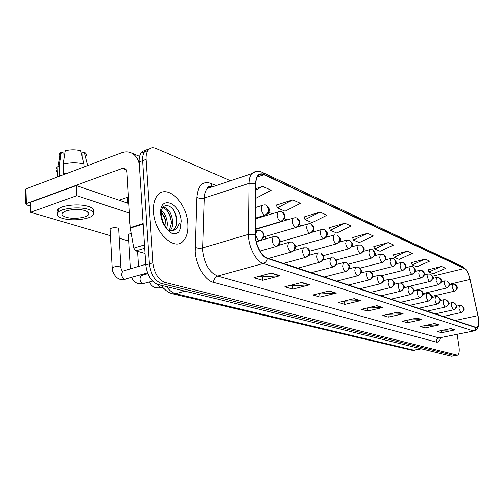 <?xml version="1.0" encoding="UTF-8"?>
<svg xmlns="http://www.w3.org/2000/svg" width="504" height="504" viewBox="0 0 504 504"><rect width="100%" height="100%" fill="white"/><g stroke="black" fill="none" stroke-linecap="round" stroke-linejoin="round"><path stroke-width="0.76" d="M279.386 244.062L279.474 245.114M265.829 236.288L265.091 239.148M187.942 223.562C187.016 202.457 166.188 182.851 157.179 195.886C154.4 199.691 153.203 204.977 153.581 211.737C154.451 233.087 174.825 251.95 183.613 240.704C186.997 236.792 188.439 231.071 187.942 223.562C187.016 202.457 166.188 182.851 157.179 195.886C154.4 199.691 153.203 204.977 153.581 211.737C154.451 233.087 174.825 251.95 183.613 240.704C186.997 236.792 188.439 231.071 187.942 223.562M478.321 317.564C479.065 322.9 478.636 326.151 477.03 327.323L475.971 327.367L267.259 258.017C261.418 256.385 255.263 244.264 255.503 234.662L255.856 183.752C255.906 180.306 256.612 177.704 257.966 175.946C259.56 174.044 261.576 173.641 264.027 174.737L464.404 268.474C466.71 269.949 468.569 273.609 469.999 279.455L478.321 317.564M478.422 317.602L470.093 279.455C468.632 273.464 466.723 269.716 464.36 268.204L263.983 174.34C258.886 172.532 256.095 175.606 255.61 183.569L255.251 234.499C254.999 244.339 261.311 256.775 267.296 258.439L476.015 327.65C478.485 327.795 479.285 324.444 478.422 317.602M145.788 150.305L143.06 151.093L140.912 153.172C139.488 155.364 138.877 158.294 139.079 161.948L145.713 264.953L149.31 263.888C150.715 274.315 154.886 280.886 161.828 283.601L454.973 355.673L161.828 283.601C154.886 280.886 150.715 274.315 149.31 263.888L142.55 160.675L149.31 263.888L152.92 262.817C154.337 273.269 158.508 279.859 165.432 282.587L457.493 355.181C459.1 354.154 459.585 351.181 458.949 346.261L457.134 334.398M149.234 149.026L146.507 149.808L144.364 151.887C142.947 154.079 142.342 157.009 142.55 160.675C142.342 157.009 142.947 154.079 144.364 151.887L146.507 149.808L149.234 149.026M271.442 273.023L253.915 277.729L262.678 280.293L280.048 275.688L271.442 273.023M259.969 276.104L262.427 276.835L280.048 275.688M262.332 276.809L262.678 280.293M301.827 282.429L284.873 286.801L292.78 289.12L309.588 284.836L301.827 282.429M290.732 285.289L292.515 285.825L309.588 284.836M292.427 285.793L292.78 289.12M329.282 290.928L312.871 295.01L320.046 297.114L336.319 293.108L329.282 290.928M318.547 293.599L319.769 293.964L336.319 293.108M319.681 293.939L320.046 297.114M354.211 298.645L338.31 302.463L344.849 304.385L360.618 300.63L354.211 298.645M343.81 301.146L360.618 300.63M344.484 301.348L344.849 304.385M450.853 328.564L437.176 331.443L441.517 332.722L455.099 329.874L450.853 328.564M443.098 330.196L455.099 329.874M441.202 330.599L441.517 332.722M434.536 323.511L420.449 326.542L425.137 327.921L439.11 324.929L434.536 323.511M426.164 325.313L439.11 324.929M424.803 325.609L425.137 327.921M416.89 318.049L402.387 321.25L407.459 322.736L421.842 319.58L416.89 318.049M407.837 320.046L421.842 319.58M407.106 320.21L407.459 322.736M397.757 312.127L382.813 315.51L388.313 317.123L403.137 313.79L397.757 312.127M387.986 314.339L403.137 313.79M387.941 314.351L388.313 317.123M376.942 305.682L361.532 309.273L367.517 311.031L382.801 307.497L376.942 305.682M366.868 308.032L382.801 307.497M367.145 308.114L367.517 311.031M230.548 180.766L156.064 148.447C152.605 147.042 149.858 147.76 147.829 150.595C146.418 152.794 145.826 155.723 146.034 159.396L152.92 262.817M320.008 212.083L305.021 219.612L312.146 222.617L327.001 215.208L320.008 212.083L304.252 216.903M292.761 199.886L277.276 207.894L285.106 211.201L300.453 203.333L292.761 199.886L276.501 205.065M255.755 198.387L271.183 190.228L262.672 186.423L255.824 188.635M388.25 242.619L374.604 249.001L380.092 251.32L393.624 245.026L388.25 242.619L373.861 246.601M407.383 251.187L394.147 257.254L399.212 259.396L412.341 253.405L407.383 251.187L393.41 254.936M425.061 259.094L412.209 264.883L416.896 266.862L429.647 261.148L425.061 259.094L411.484 262.647M441.435 266.427L428.948 271.952L433.301 273.792L445.7 268.33L441.435 266.427L428.236 269.791M344.805 223.178L330.29 230.284L336.792 233.031L351.181 226.031L344.805 223.178L329.528 227.682M367.46 233.321L353.392 240.043L359.358 242.563L373.306 235.935L367.46 233.321L352.642 237.548M353.392 240.043L352.605 237.428M374.604 249.001L373.823 246.481M394.147 257.254L393.378 254.829M412.209 264.883L411.447 262.54M428.948 271.952L428.198 269.69M330.29 230.284L329.49 227.562M305.021 219.612L304.214 216.777M277.276 207.894L276.463 204.926M262.672 186.423L255.811 190.077M145.713 264.953C147.105 275.354 151.288 281.906 158.243 284.609L451.603 356.221L454.476 355.774M129.402 213.287L129.257 219.272L130.152 225.603M172.223 230.775L174.617 229.282L176.469 224.803L176.835 221.294C176.973 205.286 160.165 198.847 161.545 214.71C162.212 221.332 164.701 226.825 169.016 231.185L171.543 233.163C174.485 234.347 176.948 233.906 178.926 231.84L180.123 229.232C181.301 227.474 180.293 220.443 178.485 225.389C177.206 228.136 175.442 229.868 173.187 230.599L169.344 230.448M161.778 210.716C165.161 213.948 166.988 218.49 167.265 224.343L166.704 228.558M161.564 212.323C164.291 215.662 165.734 219.813 165.904 224.778L165.74 227.172M163.208 207.144C168.601 208.284 171.776 213.438 172.714 222.604C172.714 225.981 171.839 228.665 170.087 230.649M162.849 207.692C167.813 209.683 170.648 214.798 171.347 223.039L169.268 230.423M176.469 224.803L174.132 229.433L172.173 230.782M178.926 231.84L176.129 233.604M172.116 208.19C174.919 212.285 176.488 216.991 176.816 222.296M167.171 210.722C169.621 214.597 171.007 218.919 171.341 223.7M161.91 212.745C164.209 216.443 165.545 220.563 165.904 225.093M144.635 248.258L135.948 250.935L144.976 253.487M139.161 163.227C137.737 157.922 134.952 154.413 130.813 152.687C127.858 151.565 124.734 151.616 121.433 152.838L25.912 188.912L26.347 203.591L122.352 168.374L124.614 168.33L126.214 169.684L126.876 171.669L130.271 227.682L143.048 223.537M25.389 189.895L25.37 189.221L25.912 188.912M26.347 203.591L25.805 203.893L26.517 204.876L30.416 206.048M119.038 200.22L128.419 196.976M135.948 250.935L133.913 248.144L130.271 227.682M118.66 229.352L117.709 228.022C114.584 227.424 112.077 227.688 110.181 228.829L112.291 267.637C114.219 266.603 116.758 266.326 119.914 266.818L120.865 267.983L121.477 270.157M88.099 214.421L88.798 214.131L88.099 214.421M131.267 233.358L128.381 234.379L130.448 268.846M58.306 210.628L58.37 212.077L58.306 210.628M129.396 213.11L76.784 195.697L30.612 212.291L110.552 235.721M119.171 238.247L128.785 241.063M128.816 203.578L76.325 185.541L30.303 202.413L30.612 212.291M76.784 195.697L76.325 185.541M66.093 217.224C72.614 219.328 85.277 218.087 88.131 215.076C89.731 213.362 88.729 211.875 85.126 210.628C78.813 208.461 65.854 209.639 62.924 212.657C61.223 214.452 62.282 215.977 66.093 217.224M87.765 165.551L84.37 152.145L82.051 153.046L82.228 156.857M93.057 211.901C94.361 209.784 92.831 207.969 88.458 206.457C79.934 203.458 62.257 205.04 58.25 209.173C56.939 210.407 56.763 211.63 57.74 212.839M88.603 209.418C80.073 206.457 62.376 208.045 58.37 212.146C56.032 214.616 57.487 216.701 62.723 218.396C71.631 221.237 88.792 219.536 92.654 215.441C94.809 213.129 93.46 211.119 88.603 209.418M68.059 172.998L63.491 173.93L63.095 164.203L65.211 150.759C70.39 149.524 75.543 149.505 80.665 150.702L84.048 164.052L84.187 166.906M64.575 174.308L63.491 173.93M64.014 158.332L63.794 153.121L61.456 152.239L59.315 165.659L59.705 175.361L60.789 175.738M59.705 175.361L57.343 177.043M84.048 164.052C77.112 162.389 70.125 162.446 63.095 164.203M59.315 165.659L57.103 167.221C55.616 168.808 55.673 170.358 57.286 171.883M86.285 156.108C87.016 154.69 86.379 153.367 84.37 152.145M61.456 152.239L60.732 152.712C58.722 154.319 58.685 155.912 60.619 157.494M440.616 337.812C439.778 341.107 438.335 342.531 436.288 342.084L213.715 282.429C213.715 279.222 215.006 277.106 217.602 276.066L439.041 337.932L473.691 330.977M213.715 282.429C205.128 280.476 196.012 265.652 195.105 251.704L196.806 197.335C197.959 185.434 202.639 180.772 210.848 183.349L216.166 185.567M255.251 234.499L248.51 234.328L202.709 247.911L202.803 251.458C204.693 264.405 209.626 272.607 217.602 276.066L263.264 263.485C255.931 261.526 248.163 246.349 248.51 234.328L249.039 183.374C249.115 179.122 249.99 175.896 251.672 173.71L256.24 171.385M470.075 279.5C468.185 274.037 468.619 270.919 462.817 266.679L464.36 268.204M263.983 174.34L262.042 172.236C258.269 170.547 254.81 171.039 251.672 173.71L207.295 188.528C205.481 190.714 204.492 193.889 204.322 198.053L202.709 247.911C199.88 248.573 197.31 248.359 195.004 247.262M255.61 183.569L249.039 183.374L204.322 198.053C201.562 198.771 199.055 198.532 196.806 197.335M267.296 258.439C266.792 261.041 265.451 262.723 263.264 263.485L473.155 330.876L475.083 329.748L476.015 327.65M478.63 324.544C478.195 327.865 476.809 329.956 474.472 330.813L439.041 337.932C437.094 338.549 436.174 339.935 436.288 342.084M165.432 282.587L158.243 284.609M456.643 355.232L451.603 356.221M146.034 159.396L139.079 161.948M213.91 186.316C211.289 185.756 209.084 186.493 207.295 188.528C208.089 186.486 209.941 185.869 212.839 186.675M212.083 186.127L210.848 183.349M264.027 174.737L257.298 176.961M477.95 315.611L455.251 320.481M469.999 279.455L449.366 284.313M435.317 296.711L435.084 295.615M464.404 268.474L432.678 276.167M363.875 251.263L363.541 251.131M352.529 246.626L351.861 246.355M340.666 241.775L339.633 241.353M328.249 236.697L326.812 236.105M315.233 231.374L313.356 230.605M301.581 225.792L299.219 224.822M287.242 219.927L284.344 218.742M272.166 213.759L268.682 212.335M256.29 207.264L255.698 207.024M208.643 188.074L208.215 187.236M376.494 305.789L382.259 307.566M397.322 312.228L402.608 313.86M416.468 318.144L421.331 319.643M434.127 323.599L438.612 324.986M450.456 328.646L454.614 329.931M353.751 298.759L360.058 300.705M328.803 291.047L335.74 293.189M301.335 282.555L308.996 284.924M270.932 273.162L279.43 275.789M166.459 286.612C169.294 290.493 172.362 292.849 175.676 293.693L413.885 350.185L421.401 348.844M420.985 348.743L413.885 350.185L411.377 350.148L172.418 293.769L175.676 293.693L185.037 291.148M460.895 312.543L461.273 312.53C465.079 310.426 465.186 308.127 461.588 305.632L463.718 308.291C463.85 310.464 462.905 311.888 460.895 312.543L458.993 308.536L459.415 305.537L461.588 305.632M459.629 305.487L456.391 306.212M454.016 291.161L454.444 291.142C458.155 288.987 458.294 286.7 454.86 284.294L456.844 286.87C456.971 289.044 456.032 290.474 454.016 291.161L452.094 287.085L452.498 284.168L454.86 284.294M452.737 284.111L449.335 284.911M453.247 309.821L453.657 309.803C457.5 307.661 457.607 305.317 453.965 302.784L456.12 305.481C456.246 307.698 455.288 309.147 453.247 309.821L451.294 305.733L451.735 302.696L453.965 302.784M451.968 302.639L448.51 303.421M445.316 306.993L445.744 306.974C448.396 304.895 449.316 303.584 448.503 303.049C448.932 302.413 448.113 301.335 446.053 299.823L448.232 302.57C448.358 304.832 447.382 306.306 445.316 306.993C444.396 306.457 443.722 305.065 443.299 302.822L443.766 299.741L446.053 299.823M444.024 299.678L440.326 300.523M437.069 304.057L437.535 304.032C442.247 299.483 441.013 300.258 437.831 296.749L440.036 299.546C440.162 301.846 439.173 303.351 437.069 304.057C436.118 303.502 435.424 302.085 434.996 299.792L435.488 296.673L437.831 296.749M435.765 296.604L431.808 297.524M428.501 301.001L428.999 300.976C431.632 298.916 432.577 297.599 431.821 297.014C432.098 295.898 431.254 294.745 429.282 293.555L431.519 296.402C431.638 298.746 430.63 300.277 428.501 301.001C427.505 300.434 426.794 298.979 426.365 296.648L426.882 293.486L429.282 293.555M427.178 293.41L422.951 294.405M446.216 288.023L446.67 288.011C451.225 283.935 449.908 284.212 447.079 281.03L449.096 283.651C449.215 285.869 448.258 287.324 446.216 288.023L444.238 283.872L444.667 280.917L447.079 281.03M444.925 280.848L441.284 281.723M438.121 284.773L438.606 284.754C441.158 282.731 442.065 281.465 441.328 280.948C441.573 279.884 440.798 278.781 439.009 277.647L441.044 280.312C441.164 282.568 440.187 284.054 438.121 284.773L436.08 280.526L436.533 277.54L439.009 277.647M436.81 277.465L432.904 278.41M429.704 281.389L430.227 281.364C434.952 276.746 433.497 277.515 430.618 274.132L432.678 276.841C432.797 279.14 431.808 280.659 429.704 281.389C428.734 280.791 428.035 279.348 427.606 277.061L428.079 274.031L430.618 274.132M428.381 273.949L424.192 274.976M180.123 229.232L181.27 221.262C180.457 202.463 159.107 194.399 160.801 214.219C161.589 221.458 164.323 227.115 169.016 231.185M122.352 168.374L126.347 169.924M143.079 224.028L130.334 228.161M133.913 248.144L144.421 244.881M419.586 297.826L420.122 297.795C422.774 295.722 423.719 294.38 422.969 293.763C423.228 292.578 422.371 291.4 420.393 290.235L422.654 293.126C422.774 295.52 421.747 297.083 419.586 297.826C418.553 297.24 417.822 295.753 417.381 293.378L417.923 290.172L420.393 290.235M418.251 290.09L413.715 291.167M410.3 294.519L410.88 294.481C415.668 290.317 414.401 289.894 411.138 286.776L413.431 289.724C413.545 292.156 412.499 293.756 410.3 294.519C409.229 293.914 408.473 292.396 408.032 289.97L408.599 286.719L411.138 286.776M408.958 286.625L404.088 287.803M400.63 291.079L401.253 291.022C405.997 287.072 404.888 286.398 401.493 283.172L403.811 286.171C403.924 288.66 402.86 290.291 400.63 291.079C399.514 290.449 398.733 288.893 398.286 286.417L398.878 283.128L401.493 283.172M399.269 283.021L394.046 284.3M420.96 277.88L421.52 277.849C424.116 275.764 425.042 274.441 424.292 273.874C424.513 272.727 423.713 271.599 421.898 270.478L423.984 273.237C424.097 275.575 423.089 277.124 420.96 277.88C419.952 277.257 419.227 275.783 418.799 273.452L419.29 270.383L421.898 270.478M419.624 270.295L415.12 271.417M411.856 274.22L412.461 274.189C415.069 272.084 416.002 270.736 415.258 270.144C415.472 268.96 414.666 267.8 412.826 266.679L414.937 269.483C415.05 271.87 414.023 273.452 411.856 274.22C410.81 273.584 410.067 272.072 409.632 269.697L410.143 266.591L412.826 266.679M410.508 266.49L405.657 267.719M402.381 270.415L403.03 270.371C405.67 268.216 406.615 266.824 405.852 266.194C406.041 264.984 405.216 263.831 403.376 262.723L405.512 265.577C405.626 268.008 404.58 269.621 402.381 270.415C401.291 269.753 400.522 268.21 400.081 265.784L400.617 262.641L403.376 262.723M401.014 262.534L395.791 263.869M390.543 287.482L391.217 287.425C393.681 285.579 394.657 284.325 394.141 283.67C394.664 282.605 393.763 281.188 391.438 279.411L393.781 282.467C393.889 285.006 392.811 286.675 390.543 287.482C389.378 286.833 388.571 285.245 388.118 282.719L388.735 279.38L391.438 279.411M389.17 279.26L383.544 280.659M380.01 283.733L380.74 283.658C383.216 281.793 384.199 280.514 383.689 279.821C384.199 278.687 383.279 277.244 380.936 275.486L383.311 278.605C383.418 281.194 382.316 282.901 380.01 283.733C378.8 283.059 377.962 281.427 377.509 278.851L378.151 275.474L380.936 275.486M378.624 275.335L372.563 276.872M369.01 279.815L369.804 279.726C372.286 277.83 373.275 276.52 372.771 275.795C373.275 274.623 372.343 273.155 369.968 271.385L372.374 274.567C372.475 277.213 371.354 278.964 369.01 279.815C367.744 279.115 366.881 277.446 366.421 274.806L367.088 271.391L369.968 271.385M367.611 271.24L361.059 272.922M357.5 275.713L358.363 275.612C360.858 273.685 361.853 272.336 361.355 271.568C361.841 270.352 360.889 268.865 358.495 267.101L360.933 270.339C361.028 273.048 359.881 274.837 357.5 275.713C356.177 274.989 355.282 273.281 354.816 270.585L355.509 267.12L358.495 267.101M356.089 266.95L349.001 268.808M345.454 271.423L346.393 271.303C348.875 269.369 349.87 268.008 349.392 267.208C349.858 265.86 348.888 264.329 346.487 262.609L348.951 265.917C349.039 268.682 347.873 270.516 345.454 271.423C344.068 270.667 343.142 268.916 342.67 266.156L343.388 262.66L346.487 262.609M344.03 262.458L336.332 264.512M392.503 266.446L393.208 266.396C397.505 262.603 397.108 262.496 393.529 258.596L395.69 261.5C395.798 263.983 394.739 265.633 392.503 266.446C391.369 265.759 390.575 264.184 390.134 261.708L390.688 258.527L393.529 258.596M391.123 258.407L385.478 259.875M382.202 262.307L382.958 262.244C387.28 258.426 386.896 258.199 383.261 254.293L385.447 257.254C385.554 259.787 384.47 261.469 382.202 262.307C381.018 261.601 380.199 259.982 379.751 257.456L380.331 254.237L383.261 254.293M380.804 254.098L374.699 255.717M371.448 257.991L372.267 257.916C376.614 254.06 376.223 253.701 372.538 249.801L374.756 252.813C374.85 255.402 373.748 257.128 371.448 257.991C370.207 257.254 369.363 255.597 368.909 253.014L369.514 249.763L372.538 249.801M370.031 249.606L363.403 251.389M360.209 253.474L361.097 253.38C365.551 249.499 364.909 248.333 361.337 245.102L363.573 248.182C363.668 250.822 362.546 252.586 360.209 253.474C358.911 252.712 358.035 251.011 357.582 248.377L358.205 245.089L361.337 245.102M358.779 244.912L351.559 246.891M348.447 248.749L349.417 248.642C353.776 244.818 353.411 244.062 349.619 240.194L351.88 243.331C351.968 246.028 350.828 247.836 348.447 248.749C347.092 247.955 346.191 246.217 345.725 243.52L346.368 240.2L349.619 240.194M347.004 239.999L339.104 242.203M332.829 266.925L333.856 266.78C336.344 264.808 337.346 263.397 336.867 262.553C337.302 261.154 336.313 259.61 333.9 257.909L336.395 261.286C336.477 264.115 335.286 265.992 332.829 266.925C331.374 266.144 330.416 264.342 329.937 261.519L330.674 257.979L333.9 257.909M331.386 257.758L323.001 260.039M319.58 262.2L320.708 262.036C325.067 258.439 324.992 256.757 320.695 252.97L323.215 256.416C323.291 259.314 322.081 261.242 319.58 262.2C318.055 261.387 317.054 259.541 316.581 256.649L317.337 253.077L320.695 252.97M318.125 252.819L308.946 255.371M305.657 257.242L306.898 257.04C313.041 252.239 308.353 248.22 306.823 247.785L309.374 251.307C309.443 254.274 308.202 256.252 305.657 257.242C304.063 256.397 303.024 254.495 302.539 251.534L303.313 247.936L306.823 247.785M304.196 247.634L294.078 250.507M291.022 252.032L292.383 251.786C295.312 249.493 296.195 247.262 295.029 245.102L292.232 242.336L293.983 243.671L294.815 245.933C294.872 248.97 293.612 251.005 291.022 252.032C289.34 251.143 288.257 249.19 287.771 246.154L288.559 242.531C290.38 241.97 291.602 241.901 292.232 242.336M157.544 284.401L160.19 287.834L162.83 287.312M289.548 242.185L278.277 245.454M275.6 246.538L277.112 246.248C279.985 243.999 280.86 241.725 279.726 239.431L276.866 236.59L278.643 237.957L279.481 240.269C279.525 243.388 278.233 245.473 275.6 246.538C273.829 245.612 272.702 243.596 272.217 240.49L273.011 236.849L276.866 236.59M142.229 275.316L140.874 275.707L139.86 278.825C140.162 281.282 141.151 282.895 142.834 283.664L152.561 281.119M274.113 236.439L261.236 240.269M259.339 240.742L261.009 240.395C265.198 236.578 265.085 233.289 260.663 230.536L262.458 231.928L263.302 234.297C263.34 237.497 262.017 239.646 259.339 240.742C257.475 239.778 256.297 237.699 255.805 234.511L256.605 230.863C258.521 230.152 259.875 230.038 260.663 230.536M124.06 270.743L122.522 271.196L121.508 274.308C121.81 276.828 122.844 278.485 124.608 279.285L147.452 272.866M112.335 268.437L112.291 267.637C112.077 270.213 114.036 277.483 120.002 279.342L125.175 279.399M257.84 230.385L255.528 231.178M336.136 243.804L337.189 243.671C341.567 239.778 341.189 238.915 337.346 235.053L339.639 238.247C339.721 241.007 338.549 242.859 336.136 243.804C334.719 242.978 333.78 241.189 333.314 238.436L333.976 235.084L337.346 235.053M334.675 234.858L325.975 237.334M323.228 238.619L324.381 238.461C328.879 234.524 328.161 232.709 324.481 229.66L326.8 232.924C326.876 235.746 325.685 237.642 323.228 238.619C321.747 237.762 320.771 235.922 320.298 233.106L320.972 229.729L324.481 229.66M321.754 229.465L312.064 232.281M309.683 233.176L310.943 232.993C315.044 229.522 315.057 226.523 310.981 224.003L313.324 227.336C313.394 230.221 312.178 232.174 309.683 233.176C308.127 232.287 307.112 230.397 306.634 227.512L307.327 224.11C309.217 223.587 310.433 223.549 310.981 224.003M308.19 223.808L297.089 227.102M295.445 227.462L296.831 227.235C302.791 222.251 298.129 218.541 296.793 218.062L299.168 221.464C299.231 224.419 297.99 226.422 295.445 227.462C293.813 226.529 292.755 224.582 292.282 221.634L292.981 218.213C294.884 217.627 296.157 217.577 296.793 218.062M293.939 217.86L255.541 229.383M278.951 211.611L277.88 212.014L277.175 215.441C277.654 218.471 278.756 220.475 280.47 221.445L281.994 221.174C287.765 216.468 283.456 212.404 282.101 211.907M280.47 221.445C283.053 220.368 284.325 218.314 284.269 215.284L281.875 211.806C281.188 211.289 279.859 211.365 277.88 212.014L255.616 218.805M263.157 205.021L261.96 205.5L261.255 208.927C261.74 212.033 262.886 214.093 264.695 215.107L266.377 214.78C271.177 211.113 269.369 207.661 266.389 205.323M264.695 215.107C267.322 213.992 268.619 211.882 268.575 208.776L266.156 205.222C265.356 204.668 263.964 204.763 261.96 205.5L255.692 207.453M477.03 327.323L476.406 327.449M462.817 266.679L262.193 172.305M457.002 355.282L454.973 355.673M147.829 150.595L140.912 153.172M313.211 231.953L312.631 231.714M299.527 226.391L298.481 225.962M285.157 220.55L283.588 219.914M270.043 214.408L267.908 213.538M414.54 350.255L411.377 350.148M161.456 285.39C164.342 289.832 168.002 292.622 172.418 293.769M443.192 316.474L461.053 312.575M431.739 296.39L454.199 291.199M435.299 313.853L453.411 309.853M427.109 311.132L445.486 307.031M418.61 308.309L437.245 304.095M409.771 305.374L428.684 301.046M422.957 293.555L446.405 288.067M413.765 290.632L438.316 284.817M404.12 287.627L429.912 281.44M174.132 229.433L173.2 230.599M131.216 152.851L139.551 156.297M25.805 203.893L25.37 189.221M87.986 212.02L88.131 215.076M58.25 209.173L58.37 212.146M57.103 167.221L57.487 176.898M60.732 152.712L57.979 166.477M400.586 302.318L419.775 297.87M391.022 299.143L410.502 294.569M381.062 295.835L400.837 291.123M400.516 282.952L421.174 277.931M391.356 279.38L412.083 274.277M381.509 275.745L402.614 270.478M370.679 292.383L390.757 287.532M359.85 288.786L380.236 283.784M348.535 285.025L369.243 279.865M336.71 281.093L357.739 275.77M324.33 276.979L345.7 271.48M371.089 272.002L392.748 266.509M360.095 268.128L382.454 262.376M348.51 264.121L371.706 258.061M336.294 259.976L360.48 253.55M323.404 255.673L348.73 248.825M311.371 272.677L333.075 266.988M297.776 268.159L319.832 262.269M283.5 263.416L305.909 257.311M149.373 282.026C150.778 284.993 152.863 286.933 155.642 287.841L160.719 287.935M268.493 258.426L291.268 252.094M131.758 277.427C132.987 280.457 135.154 282.542 138.26 283.695L143.382 283.771M260.014 251.099L275.846 246.607M127.304 197.36L127.651 203.175M140.881 275.43L147.785 273.704M138.632 266.414L137.699 251.427M145.675 264.329L122.844 271.102M256.334 241.75L259.573 240.811M120.821 267.189L118.61 228.457M309.79 251.219L336.42 243.886M295.375 246.601L323.524 238.701M280.073 241.826L309.979 233.264M263.762 236.893L295.753 227.55M255.547 229.068L280.778 221.539M255.623 218.068L264.997 215.202"/></g></svg>
